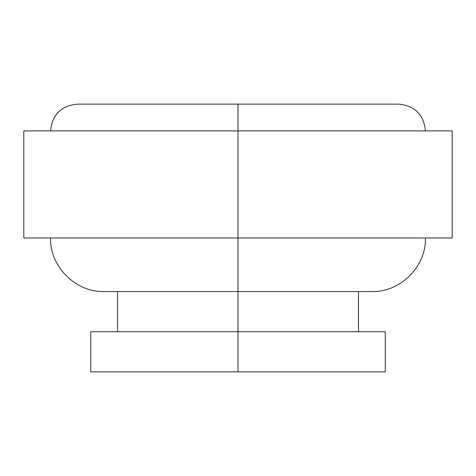 <?xml version="1.0" encoding="UTF-8"?>
<svg xmlns="http://www.w3.org/2000/svg" width="476" height="476" viewBox="0 0 476 476"><rect width="100%" height="100%" fill="white"/><g stroke="black" fill="none" stroke-linecap="round" stroke-linejoin="round"><path stroke-width="0.71" d="M238 238L238 291.55L371.875 291.55L238 291.55L238 371.875L385.262 371.875L90.737 371.875L238 371.875L238 331.712L90.737 331.712L385.262 331.712L238 331.712L238 291.55L104.125 291.55L238 291.55L238 238L452.2 238L23.8 238L238 238L238 130.9L238 238M50.575 130.9C52.187 114.662 61.112 105.737 77.35 104.125L398.65 104.125L238 104.125L238 130.9L23.8 130.9L452.2 130.9L238 130.9L238 104.125L398.65 104.125C414.888 105.737 423.813 114.662 425.425 130.9M425.425 238C426.282 266.459 400.34 292.407 371.875 291.55M452.2 238L452.2 130.9M358.488 331.712L358.488 291.55M385.262 371.875L385.262 331.712M90.737 371.875L90.737 331.712M117.512 331.712L117.512 291.55M23.8 238L23.8 130.9M50.575 238C49.718 266.459 75.66 292.407 104.125 291.55"/></g></svg>
